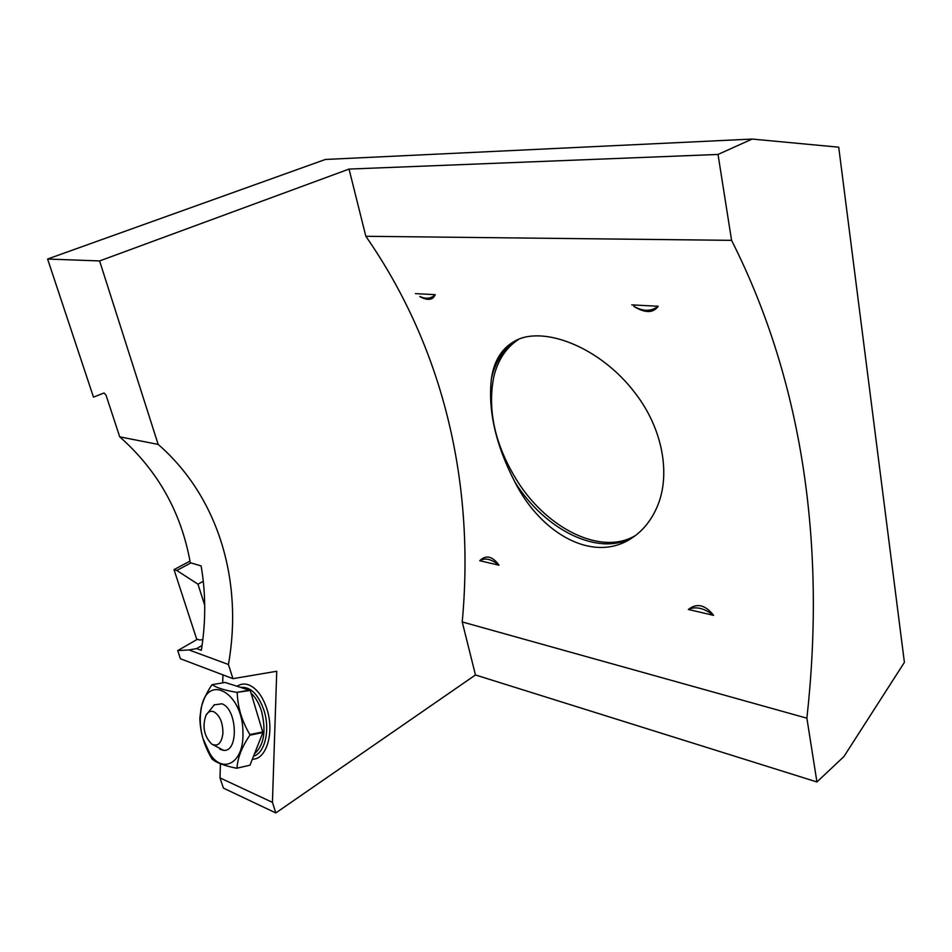 <?xml version="1.0" encoding="UTF-8"?>
<svg xmlns="http://www.w3.org/2000/svg" width="952" height="952" viewBox="0 0 952 952"><rect width="100%" height="100%" fill="white"/><g stroke="black" fill="none" stroke-linecap="round" stroke-linejoin="round"><path stroke-width="1.43" d="M202.824 639.72L199.396 639.97L196.624 638.971L174.026 569.629L189.983 561.085M174.026 569.629L176.798 570.474L190.9 562.918M176.798 570.474L197.968 584.183L203.288 581.267M197.968 584.183L204.716 605.246M475.464 674.968L816.935 781.961L843.912 756.566L904.4 662.378L838.724 147.191L752.163 139.063L718.034 154.45L349.039 169.075L365.842 236.286C445.691 351.264 474.715 487.245 462.22 621.942L475.464 674.968L275.806 812.937L272.427 802.357L276.746 671.255L232.942 678.669L228.42 664.496C243.224 581.743 218.781 497.075 158.163 444.417L99.603 260.943L349.039 169.075M197.409 639.256L177.715 650.609L188.936 649.93L228.42 664.496M177.715 650.609L180.416 658.748L232.942 678.669M158.163 444.417L119.726 436.837L105.993 395.068L104.054 392.986L93.486 397.127L47.6 259.027L99.603 260.943M220.412 763.778L220.007 777.891L223.399 788.101L275.806 812.937M222.935 674.873L222.708 682.87M220.007 777.891L272.427 802.357M47.6 259.027L325.394 159.46L752.163 139.063M816.935 781.961L806.879 718.189C825.348 552.053 805.356 386.464 731.576 240.344L718.034 154.45M188.936 649.93L196.624 648.609L201.324 650.323C205.918 621.656 205.858 593.512 201.122 565.916L190.281 562.727C181.344 512.485 157.83 470.526 119.726 436.837M202.062 645.444L196.624 648.609M252.363 759.172C266.37 759.91 274.616 732.481 266.965 709.181C262.74 696.388 256.707 688.308 248.865 684.94C244.676 683.417 240.796 683.822 237.203 686.166M415.429 293.632L435.183 294.656C433.124 299.916 428.281 300.725 420.665 297.095L419.844 296.453C425.996 299.321 431.113 298.726 435.183 294.656M713.583 615.361L688.367 609.47C696.793 602.783 705.194 604.746 713.583 615.361C704.087 608.054 695.686 606.091 688.367 609.47M499.003 565.214L479.76 560.716C486.02 554.623 492.434 556.123 499.003 565.214C491.387 559.002 484.973 557.503 479.76 560.716M631.747 304.878L658.201 306.258C653.262 313.184 645.206 313.267 634.02 306.52L633.77 306.258C642.957 311.625 651.097 311.625 658.201 306.258M491.458 378.194C494.183 360.308 502.144 347.849 515.341 340.792C543.164 325.37 600.593 346.921 635.555 393.628C662.937 429.209 671.029 475.143 657.035 507.095C651.216 520.399 643.016 530.585 632.461 537.654C594.036 564.143 541.093 534.048 514.984 482.188C495.635 444.941 487.793 410.276 491.458 378.194L491.458 378.194C495.635 360.713 504.358 347.885 517.602 339.745M514.984 482.188L514.984 482.188C545.27 530.609 600.331 557.991 634.294 536.381M806.879 718.189L462.22 621.942M731.576 240.344L365.842 236.286M635.389 535.559C601.533 555.873 547.84 529.11 517.805 481.855C495.23 445.869 487.21 410.919 493.743 377.004C497.801 360.07 506.143 347.492 518.78 339.257M249.971 765.206L236.691 768.24L249.971 765.206L262.895 732.54L250.233 690.462L225.089 682.453L212.153 684.667C216.592 687.832 224.839 690.39 236.905 692.366L250.233 690.462M236.691 768.24C224.636 765.884 216.425 762.814 212.07 759.03L211.189 757.59C203.918 744.976 200.134 731.779 199.849 718.034L201.146 708.026C202.978 700.529 206.548 692.818 211.856 684.881L212.153 684.667M242.95 733.944C243.771 692.473 206.643 671.945 201.193 708.895C199.504 718.462 200.099 728.387 203.002 738.657L210.059 754.02C223.03 774.416 243.581 762.814 242.95 733.944M237.012 768.05C237.548 758.054 241.832 747.094 249.852 735.182L249.852 734.551C241.927 721.223 237.714 707.3 237.215 692.77M249.852 735.182L262.895 732.54M249.852 734.551L262.895 731.921M236.905 692.366L249.924 690.057M214.01 704.944L221.864 703.79C237.405 708.776 238.904 752.556 223.494 750.307L219.817 749.2M222.911 733.516C222.946 722.711 219.912 715.464 213.807 711.739C210.594 710.573 207.976 711.775 205.941 715.333C202.181 726.554 204.061 736.098 211.582 743.988C217.699 747.011 221.471 743.512 222.911 733.516M254.481 753.794C264.025 745.273 266.37 731.077 261.538 711.203C259.063 703.361 255.576 697.352 251.066 693.163M241.094 687.356C250.757 686.785 258.397 694.484 264.013 710.43C270.344 729.934 264.87 753.329 253.589 756.078M210.059 754.02L211.189 757.59M201.193 708.895L201.134 708.026M214.438 704.611L205.941 715.333M211.582 743.988L223.494 750.307M419.844 296.453L420.665 297.095"/></g></svg>
